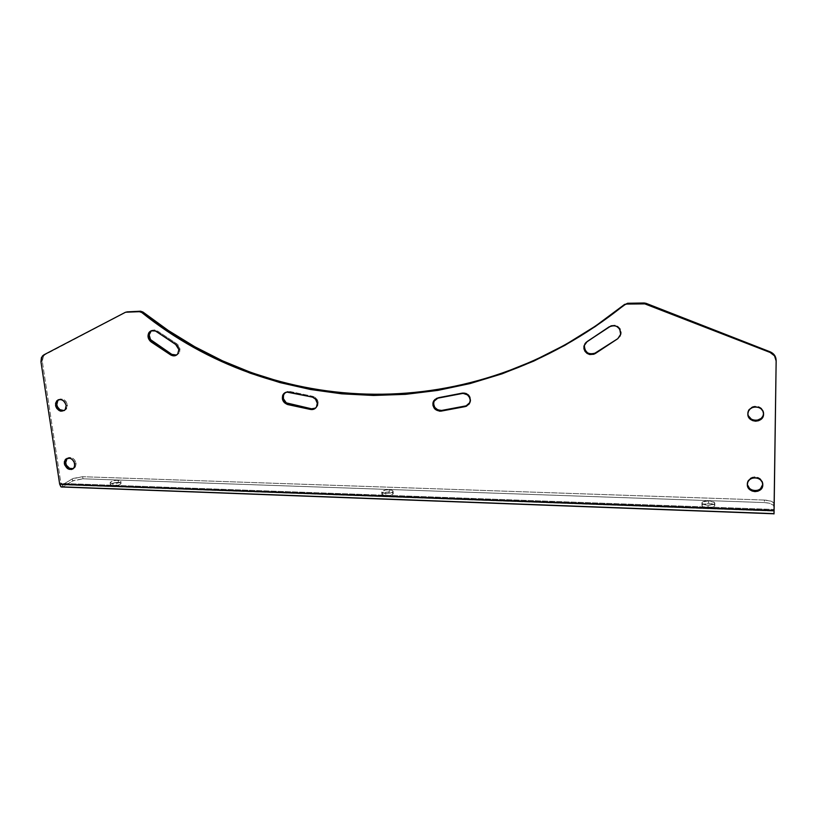 <?xml version="1.0" encoding="UTF-8"?>
<svg xmlns="http://www.w3.org/2000/svg" width="817" height="817" viewBox="0 0 817 817"><rect width="100%" height="100%" fill="white"/><g stroke="black" fill="none" stroke-linecap="round" stroke-linejoin="round"><path stroke-width="0.61" stroke-dasharray="4.08 3.06" d="M112.777 483.715L110.121 482.765C110.949 481.254 113.624 480.416 118.138 480.243L118.434 482.367C113.92 482.541 111.245 483.378 110.418 484.889L113.073 485.849L112.777 483.715L110.121 482.796L111.469 481.468L116.177 480.314L120.262 480.621L120.773 481.458L119.496 482.469L112.777 483.715L113.073 485.849L110.428 484.93L112.532 483.286L117.485 482.367L120.926 482.99L120.395 484.267L113.073 485.849C117.617 485.676 120.293 484.838 121.11 483.327L118.434 482.367L118.138 480.243L120.814 481.203C119.997 482.704 117.311 483.541 112.777 483.715M385.695 493.56L381.713 492.059C382.315 490.578 384.766 489.802 389.076 489.71L389.249 492.008C384.94 492.089 382.489 492.876 381.896 494.367L385.879 495.868L385.695 493.56L382.356 492.855L381.978 491.436L385.787 489.924L391.792 490.139L393.048 491.068L392.824 491.824L390.046 493.131L385.695 493.56L385.879 495.868L382.53 495.163L382.162 493.734L387.054 492.079L392.589 492.702L393.222 493.744L391.946 494.857L385.879 495.868C390.199 495.786 392.66 495 393.243 493.509L389.249 492.008L389.076 489.71L393.069 491.211C392.487 492.692 390.026 493.468 385.695 493.56M708.084 505.182C704.315 504.926 702.252 504.171 701.915 502.894C702.344 501.556 704.581 500.882 708.625 500.882L708.625 503.374C704.591 503.374 702.354 504.048 701.915 505.396C702.263 506.673 704.315 507.439 708.084 507.694L708.084 505.182L702.834 504.028L701.915 502.792L702.528 501.995L708.625 500.882L714.415 502.414L714.64 503.67L713.578 504.416L708.084 505.182L708.084 507.694L702.845 506.53L701.987 505.723L702.528 504.487L708.625 503.374L713.854 504.518L714.814 505.764L713.588 506.928L708.084 507.694C712.138 507.704 714.385 507.03 714.814 505.682C714.456 504.395 712.393 503.629 708.625 503.374L708.625 500.882C712.393 501.127 714.456 501.893 714.814 503.17C714.385 504.518 712.138 505.182 708.084 505.182M318.191 402.607C317.629 399.207 315.719 397.082 312.441 396.245L311.553 396.899L312.441 396.245L315.505 397.654L317.987 401.484L317.854 405.283L315.597 408.091L317.599 405.896L318.191 402.607L317.313 403.271L318.191 402.607M469.019 404.211L470.51 401.801L470.827 399.421C469.877 394.642 466.997 392.456 462.187 392.834L461.574 393.518L463.678 392.681L466.65 393.355L469.989 396.511L470.786 400.544L468.856 404.374M620.215 335.828L621.175 332.162C619.521 325.697 615.569 323.787 609.308 326.432L611.075 325.503L615.068 325.176L616.998 325.809L620.001 328.434L620.859 330.221L621.002 333.857L618.183 338.024M748.464 415.904L747.882 413.29M747.504 484.889L747.371 483.787M179.995 349.002L176.625 343.671L175.502 344.212L176.625 343.671L177.881 344.672L179.995 349.002L179.587 352.209L176.625 355.038L179.046 353.179L179.995 349.002L178.882 349.553L179.995 349.002M64.359 410.502L66.483 409.031L67.443 404.844L66.177 405.467L67.443 404.844L67.035 408.122L64.022 410.583M73.397 468.601L75.297 467.14L76.114 463.27L74.878 463.995L76.114 463.27L75.705 466.446L73.397 468.601M42.341 356.11L126.778 311.747L45.262 354.282L42.739 357.07L42.27 361.216L40.952 361.768L42.27 361.216L60.918 483.398L59.672 484.144L60.918 483.398L774.077 509.461L776.119 360.185M43.658 355.569L42.27 361.216L60.918 483.398L61.99 484.91L60.918 483.398L774.077 509.461L776.119 360.123M67.137 458.306L68.975 457.428L72.07 457.847L74.745 460.042L76.114 463.27C74.296 458.071 71.304 456.407 67.137 458.306M58.436 399.83L60.213 398.962L63.338 399.329L66.054 401.545L67.443 404.844C65.758 399.748 62.838 398.012 58.681 399.636M151.216 330.916L154.311 329.925L156.558 330.456L176.625 343.671L157.61 331.069L151.635 330.63M747.361 483.531L747.974 480.896L749.659 478.691L752.161 477.261L755.122 476.811L758.074 477.424L760.566 479.007L762.22 481.315L762.782 483.97C763.211 475.116 747.177 474.595 747.371 483.429L747.361 483.531M747.882 413.167L748.505 410.43L750.21 408.122L752.763 406.6L755.776 406.08L758.768 406.662L761.311 408.245L762.986 410.594L763.558 413.331C763.997 404.18 747.708 403.935 747.892 413.055L747.882 413.167M584.339 345.458L585.432 342.936L587.454 341.026L609.308 326.432L587.454 341.026L585.084 343.487M434.491 400.013L436.258 398.257L438.617 397.368L462.187 392.834L438.617 397.368L434.889 399.472M290.086 391.527L312.441 396.245L290.086 391.527L285.102 392.65L287.696 391.435L290.086 391.527L289.157 392.17L290.086 391.527M774.097 510.431L774.077 509.461L774.097 510.431M156.456 331.579L157.61 331.069L156.456 331.579M587.076 341.629L587.454 341.026L587.076 341.629M437.963 398.042L438.617 397.368L437.963 398.042M773.995 513.934L774.077 509.461L774.036 511.146L61.683 484.808M62.317 487.116L62.49 484.777L774.036 511.146M62.613 487.014L773.985 513.791M62.49 484.777L62.807 486.901L72.58 480.988L72.264 478.895L62.49 484.777L774.026 511.074L773.862 503.476L773.985 513.648L773.658 502.863L771.054 501.189L764.395 500.055L82.65 476.709L73.173 478.425L62.49 484.777M773.985 513.648L773.628 505.396L769.583 503.272L764.375 502.567L82.956 478.803L73.489 480.519L62.807 486.901M82.65 476.709L82.956 478.803L764.375 502.567L764.395 500.055L82.65 476.709L82.956 478.803L72.58 480.988L72.264 478.895L82.65 476.709M773.862 503.476L773.822 506.009C773.199 504.099 770.053 502.955 764.375 502.567L764.395 500.055C770.084 500.433 773.239 501.577 773.862 503.476M110.121 482.765L110.418 484.889M381.713 492.059L381.896 494.367M701.915 502.894L701.915 505.396M66.483 409.031L65.217 409.654M75.297 467.14L74.061 467.865M179.046 353.179L177.932 353.741M762.782 483.97L762.782 484.889M747.371 483.429L747.341 484.124M763.558 413.331L763.558 414.107M621.073 333.53L620.757 334.112M470.51 401.801L469.908 402.495M317.599 405.896L316.72 406.57M714.814 503.17L714.814 505.682M393.069 491.211L393.243 493.509M120.814 481.203L121.11 483.327M776.15 360.797L776.13 360.236"/><path stroke-width="1.23" d="M317.313 403.271L316.404 407.132L314.525 408.888L312.023 409.583L287.625 404.548L284.377 402.679L282.478 399.36L282.57 395.704L283.744 393.702L286.767 392.078L311.553 396.899C314.841 397.746 316.751 399.87 317.313 403.271L316.72 406.57C315.413 408.878 313.401 409.848 310.685 409.491L311.563 408.806L286.277 402.852L283.407 398.716L283.499 395.06L285.102 392.65L283.897 394.151C282.376 398.696 283.928 401.944 288.544 403.884L310.95 408.694L310.062 409.368L287.625 404.548L288.544 403.884L287.625 404.548C282.999 402.597 281.446 399.35 282.958 394.795C284.357 392.528 286.42 391.66 289.157 392.17L312.635 397.195L315.464 399.115L317.313 403.271M434.889 399.472L433.878 401.208C433.081 407.029 435.665 410.103 441.629 410.44L440.976 411.145C434.991 410.808 432.407 407.724 433.214 401.893L437.963 398.042L461.574 393.518C466.395 393.13 469.275 395.326 470.224 400.116L469.561 403.343L466.415 406.243L439.689 411.217L434.93 409.082L433 405.62L432.908 403.047L433.817 400.698L436.717 398.379L463.065 393.355L467.375 394.846L469.387 397.195L470.224 400.116L469.908 402.495L465.353 406.57L465.966 405.865L441.629 410.44L437.789 409.899L434.736 407.346L433.49 403.639L434.491 400.013M585.084 343.487L584.359 345.387C584.758 352.576 588.475 355.119 595.532 352.995L617.264 339.045L595.164 353.618C588.097 355.742 584.369 353.199 583.971 345.989L587.076 341.629L610.738 326.075L614.752 325.748L616.682 326.381L619.694 329.006L620.695 334.449L617.866 338.626L593.898 354.241L589.67 354.527L587.045 353.404L585.033 351.402L583.951 348.828L583.961 346.061L585.963 342.486L608.971 327.004C615.242 324.349 619.204 326.269 620.869 332.754L620.757 334.112L617.866 338.626L594.265 353.618L590.048 353.904L587.423 352.781L584.747 349.543L584.339 345.458M747.882 413.29C747.586 422.175 763.374 422.614 763.548 413.688L762.925 416.088L761.199 418.396L757.165 420.295L754.111 420.255L751.313 419.152L748.464 415.904M747.851 413.933L748.464 411.196L750.18 408.888L752.743 407.356L755.756 406.835L758.758 407.417L761.301 409.011L762.986 411.37L763.558 414.127C763.813 423.369 747.392 423.114 747.851 413.933L747.851 413.821C747.667 404.691 763.997 404.936 763.558 414.107L762.925 416.874L761.199 419.182L758.625 420.694L755.623 421.204L752.631 420.612L750.098 419.029L748.423 416.68L747.851 413.933M747.371 483.787C747.249 492.253 762.486 492.906 762.761 484.41L760.464 488.832L757.951 490.251L754.99 490.69L752.059 490.067L749.577 488.495L747.504 484.889M747.33 484.44L747.933 481.805L749.618 479.599L752.14 478.159L755.102 477.71L758.064 478.333L760.556 479.916L762.22 482.224L762.782 484.91C763.027 493.856 746.881 493.325 747.33 484.44L747.33 484.348C747.136 475.494 763.211 476.015 762.782 484.889L762.159 487.555L760.453 489.761L757.931 491.18L754.979 491.62L752.028 490.997L749.546 489.414L747.892 487.116L747.33 484.44M151.635 330.63L150.257 331.896C148.357 335.348 149.021 338.504 152.258 341.373L151.094 341.904C147.857 339.024 147.193 335.858 149.092 332.407C151.114 330.119 153.576 329.843 156.456 331.579L176.758 345.213L178.882 349.553L177.677 354.078L175.216 355.691L170.682 354.925L150.144 341.098L148.02 336.604L148.643 333.132L150.992 330.865L155.404 330.967L175.502 344.212L178.882 349.553L177.932 353.741C176.012 356.079 173.592 356.478 170.682 354.925L171.815 354.374L150.502 339.596L149.174 334.868L151.216 330.916M64.022 410.583L59.907 409.644L57.558 406.978L56.812 404.711L55.536 405.334L56.516 401.086C60.744 398.226 63.961 399.687 66.177 405.467L65.769 408.745L64.543 410.359L60.683 411.186L56.924 408.633L55.811 406.488L55.597 403.077L57.987 399.901L61.009 399.595L63.072 400.504L64.788 402.158L66.177 405.467L65.217 409.654C60.999 412.565 57.772 411.125 55.536 405.334L56.812 404.711C58.027 409.031 60.55 410.961 64.359 410.502M65.605 462.953C66.912 467.365 69.506 469.244 73.397 468.601L69.639 468.355L66.33 465.169L65.534 461.84L67.137 458.306L65.605 462.953L64.359 463.668L65.605 462.953M74.878 463.995L74.061 467.865C69.905 470.847 66.667 469.458 64.359 463.668L64.42 461.482L65.963 458.95L69.792 458.194L71.825 459.113L74.153 461.768L74.807 466.19L73.254 468.713L71.487 469.509L67.413 468.529L64.625 464.791L65.197 459.746C69.363 456.805 72.59 458.214 74.878 463.995M62.317 487.116L60.867 486.718L59.672 484.144L61.193 486.952L774.026 513.791L774.097 510.431L59.672 484.144L40.952 361.768L59.672 484.144L774.097 510.431L776.15 360.971L774.547 355.865L770.145 352.464L645.787 303.863L625.771 304.077L595.184 326.596L564.894 345.346L533.797 361.083L502.098 373.818L470.02 383.582L437.759 390.403L405.518 394.345L373.471 395.459L341.782 393.825L310.603 389.515L280.088 382.622L250.349 373.236L221.54 361.431L193.772 347.317L167.148 330.987L141.78 312.523L139.411 311.685L125.573 312.217L43.944 354.813L41.422 357.601L40.952 361.768L42.341 356.11L43.944 354.813L125.573 312.217L140.606 311.206L126.911 311.88L140.606 311.206L139.411 311.685L141.78 312.523L142.965 312.053L140.606 311.206L142.965 312.053C272.98 416.568 469.949 429.262 624.709 304.322L595.542 326.024L565.323 344.743L534.277 360.46L502.639 373.175L470.623 382.928L438.423 389.74L406.243 393.671L374.257 394.795L342.619 393.171L311.491 388.882L281.028 381.999L251.35 372.634L222.581 360.859L194.855 346.776L168.282 330.466L142.965 312.053L141.78 312.523C272.02 417.242 469.326 430.028 624.402 304.853L627.333 303.791L643.929 303.526L644.194 302.995L627.63 303.26L624.402 304.853L627.63 303.26L627.333 303.791L627.63 303.26L644.194 302.995L643.929 303.526L770.145 352.464L770.135 351.81L646.053 303.332L644.194 302.995L646.053 303.332L645.787 303.863L646.053 303.332L770.135 351.81L770.145 352.464C773.934 354.139 775.936 356.906 776.15 360.797L773.995 513.934M776.119 360.185L774.526 355.211L770.135 351.81C773.913 353.485 775.905 356.253 776.119 360.123L776.13 360.236M58.681 399.636L57.803 400.473L56.812 404.711L56.873 402.454L58.436 399.83M176.625 355.038L174.828 355.313L171.815 354.374L176.625 355.038M620.215 335.828L618.183 338.024M468.856 404.374L465.966 405.865L469.019 404.211M315.597 408.091L311.563 408.806L315.597 408.091M170.15 354.588L171.815 354.374L170.682 354.925L151.094 341.904L152.258 341.373L171.284 354.037L170.15 354.588M440.976 411.145L441.629 410.44L465.966 405.865L465.353 406.57L440.976 411.145M310.062 409.368L311.563 408.806L310.062 409.368M61.193 486.952L62.613 487.014M62.807 486.901L773.985 513.648M66.443 459.042L65.197 459.746M57.803 400.473L56.516 401.086M149.092 332.407L150.257 331.896M583.971 345.989L584.359 345.387M433.214 401.893L433.878 401.208M282.958 394.795L283.897 394.151"/></g></svg>
